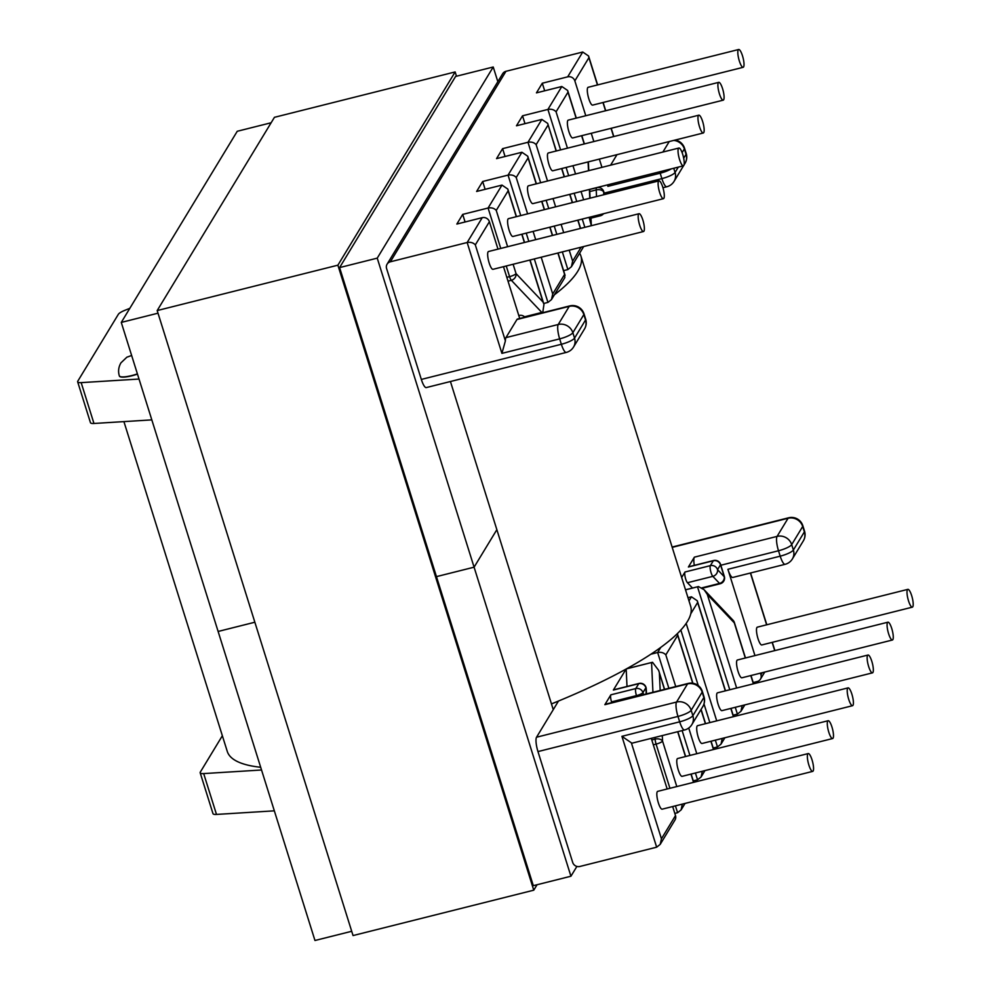 <?xml version="1.0" encoding="UTF-8"?>
<svg xmlns="http://www.w3.org/2000/svg" width="990" height="990" viewBox="0 0 990 990"><rect width="100%" height="100%" fill="white"/><g stroke="black" fill="none" stroke-linecap="round" stroke-linejoin="round"><path stroke-width="1.49" d="M119.369 375.928A15.927 3.589 -17.4 0 0 119.394 376.039A15.927 3.589 -17.4 0 0 137.474 374.109M699.485 126.683A9.182 2.215 75.9 0 0 703.296 132.994A9.182 2.215 75.9 0 0 702.64 121.498A9.182 2.215 75.9 0 0 698.829 115.186A9.182 2.215 75.9 0 0 699.485 126.683M698.829 115.186L548.312 152.98A9.182 2.215 75.9 0 0 548.967 164.476A9.182 2.215 75.9 0 0 552.779 170.787L703.296 132.994M719.421 93.84A9.182 2.215 75.9 0 0 723.232 100.151A9.182 2.215 75.9 0 0 722.564 88.654A9.182 2.215 75.9 0 0 718.752 82.343A9.182 2.215 75.9 0 0 719.421 93.84M718.752 82.343L568.235 120.136A9.182 2.215 75.9 0 0 568.904 131.633A9.182 2.215 75.9 0 0 572.715 137.944L723.232 100.151M739.344 60.996A9.182 2.215 75.9 0 0 743.156 67.308A9.182 2.215 75.9 0 0 742.488 55.811A9.182 2.215 75.9 0 0 738.676 49.5A9.182 2.215 75.9 0 0 739.344 60.996M738.676 49.5L588.159 87.293A9.182 2.215 75.9 0 0 588.827 98.802A9.182 2.215 75.9 0 0 592.639 105.113L743.156 67.308M871.819 661.345A9.182 2.215 -104.1 0 1 872.475 672.854A9.182 2.215 -104.1 0 1 868.663 666.542A9.182 2.215 -104.1 0 1 868.007 655.034A9.182 2.215 -104.1 0 1 871.819 661.345M872.475 672.854L721.957 710.647A9.182 2.215 -104.1 0 1 718.146 704.336A9.182 2.215 -104.1 0 1 717.49 692.839L868.007 655.034M891.743 628.501A9.182 2.215 -104.1 0 1 892.411 640.01A9.182 2.215 -104.1 0 1 888.599 633.699A9.182 2.215 -104.1 0 1 887.931 622.19A9.182 2.215 -104.1 0 1 891.743 628.501M892.411 640.01L741.894 677.804A9.182 2.215 -104.1 0 1 738.082 671.492A9.182 2.215 -104.1 0 1 737.414 659.996L887.931 622.19M911.679 595.671A9.182 2.215 -104.1 0 1 912.335 607.167A9.182 2.215 -104.1 0 1 908.523 600.856A9.182 2.215 -104.1 0 1 907.867 589.359A9.182 2.215 -104.1 0 1 911.679 595.671M912.335 607.167L761.817 644.96A9.182 2.215 -104.1 0 1 758.006 638.649A9.182 2.215 -104.1 0 1 757.35 627.153L907.867 589.359M679.561 159.526A9.182 2.215 -104.1 0 1 678.893 148.03A9.182 2.215 -104.1 0 1 682.704 154.341A9.182 2.215 -104.1 0 1 683.372 165.837A9.182 2.215 -104.1 0 1 679.561 159.526M683.372 165.837L532.855 203.631A9.182 2.215 -104.1 0 1 529.044 197.319A9.182 2.215 -104.1 0 1 528.375 185.823L678.893 148.03M659.637 192.369A9.182 2.215 -104.1 0 1 658.969 180.873A9.182 2.215 -104.1 0 1 662.78 187.184A9.182 2.215 -104.1 0 1 663.436 198.681A9.182 2.215 -104.1 0 1 659.637 192.369M663.436 198.681L512.919 236.474A9.182 2.215 -104.1 0 1 509.12 230.163A9.182 2.215 -104.1 0 1 508.452 218.666L658.969 180.873M639.701 225.213A9.182 2.215 -104.1 0 1 639.045 213.716A9.182 2.215 -104.1 0 1 642.857 220.028A9.182 2.215 -104.1 0 1 643.512 231.524A9.182 2.215 -104.1 0 1 639.701 225.213M643.512 231.524L492.995 269.317A9.182 2.215 -104.1 0 1 489.184 263.006A9.182 2.215 -104.1 0 1 488.528 251.51L639.045 213.716M851.883 694.188A9.182 2.215 75.9 0 0 848.071 687.877A9.182 2.215 75.9 0 0 848.739 699.385A9.182 2.215 75.9 0 0 852.551 705.697A9.182 2.215 75.9 0 0 851.883 694.188M848.071 687.877L697.554 725.682A9.182 2.215 75.9 0 0 698.222 737.179A9.182 2.215 75.9 0 0 702.034 743.49L852.551 705.697M831.959 727.031A9.182 2.215 75.9 0 0 828.147 720.72A9.182 2.215 75.9 0 0 828.816 732.229A9.182 2.215 75.9 0 0 832.627 738.54A9.182 2.215 75.9 0 0 831.959 727.031M828.147 720.72L677.63 758.526A9.182 2.215 75.9 0 0 678.298 770.022A9.182 2.215 75.9 0 0 682.11 776.333L832.627 738.54M812.035 759.875A9.182 2.215 75.9 0 0 808.224 753.563A9.182 2.215 75.9 0 0 808.88 765.072A9.182 2.215 75.9 0 0 812.691 771.383A9.182 2.215 75.9 0 0 812.035 759.875M808.224 753.563L657.707 791.357A9.182 2.215 75.9 0 0 658.362 802.865A9.182 2.215 75.9 0 0 662.174 809.177L812.691 771.383M151.817 419.884L93.963 423.473L81.168 382.635L139.021 379.046M81.168 382.635A11.855 2.673 162.6 0 1 77.665 381.843A11.855 2.673 162.6 0 1 77.826 381.101L118.355 314.3A11.855 2.673 -17.4 0 1 125.099 310.229L129.801 308.348M684.585 729.976A11.855 11.855 0 0 0 691.837 724.63A11.855 11.187 31.2 0 0 692.864 715.671L703.865 697.542L702.17 692.146L691.168 710.276L692.864 715.671A11.855 2.673 162.6 0 1 679.672 721.821L677.977 716.426L537.966 751.583L572.703 862.451A5.816 5.482 -148.8 0 0 579.868 866.473L656.655 847.193L621.918 736.325L679.672 721.821A11.855 2.871 75.9 0 0 684.585 729.976L632.301 743.106A11.855 2.871 -104.1 0 1 631.348 742.797L661.431 838.777L675.502 815.587A5.816 5.482 31.2 0 1 674.994 819.98L660.206 844.371L661.431 838.777M651.284 738.342L667.161 788.981M672.668 806.541L675.502 815.587M627.004 686.466L626.187 669.005M626.113 669.054L613.367 690.055A5.816 1.411 -104.1 0 1 613.639 689.82L639.02 683.447A5.816 1.411 75.9 0 0 638.748 683.682L613.367 690.055M222.354 735.756L200.339 772.052A11.855 2.673 -17.4 0 0 200.178 772.794A11.855 2.673 -17.4 0 0 203.68 773.586L216.488 814.423L274.341 810.835M261.533 769.997L203.68 773.586M537.966 751.583A11.855 2.871 -104.1 0 1 536.543 737.216L558.471 701.068A242.921 54.759 162.6 0 1 551.455 703.927M611.771 702.615L611.535 701.885A5.816 1.411 -104.1 0 1 610.842 694.832L604.865 704.682A11.855 2.871 -104.1 0 1 605.422 704.212L688.124 683.447A11.855 2.871 75.9 0 0 687.555 683.917L604.865 704.682M626.435 668.869L652.534 662.285A5.816 1.312 -17.4 0 0 651.606 662.496L626.62 668.77M692.901 683.236L677.358 633.637L677.692 635.32L665.824 654.897C663.845 652.719 661.134 651.927 657.657 652.509L650.888 654.204M690.773 613.775L697.628 602.477L697.282 600.782L691.453 596.809L687.988 597.688M685.526 589.842L697.517 586.822L729.766 689.745M685.513 589.78L698.47 586.563A5.816 1.312 162.6 0 1 697.517 586.822M681.665 577.504L684.993 572.01A5.816 1.411 75.9 0 0 685.216 577.281A5.816 1.411 75.9 0 0 687.456 582.726L692.493 588.035M688.396 567.01L713.345 560.748A5.816 1.411 -104.1 0 1 713.617 560.513L688.681 566.775A5.816 1.411 75.9 0 0 688.396 567.01L694.374 557.16A11.855 2.871 75.9 0 0 694.312 565.364M760.444 673.138L760.951 674.759A5.816 5.482 31.2 0 1 757.177 681.541L753.18 682.543M735.273 707.305L737.402 714.112L733.132 715.188M715.349 740.149L717.478 746.955L713.208 748.032M693.285 780.875L697.554 779.798L695.413 772.992M674.821 813.409L677.581 812.716L675.428 805.848M216.488 814.423A11.855 2.673 162.6 0 1 212.986 813.632L200.178 772.794M621.918 736.325L631.348 742.797M656.655 847.193L660.206 844.371M702.281 771.26L701.093 776.977L697.554 779.798M664.426 689.399L658.635 670.329L652.534 662.285M682.296 804.115L681.12 809.882L677.581 812.716M516.953 319.498L569.238 306.368A11.855 2.871 -104.1 0 1 569.807 305.898L517.523 319.028A11.855 2.871 75.9 0 0 516.953 319.498L505.952 337.627A11.855 2.871 75.9 0 0 505.395 340.882L475.324 244.889L489.394 221.71A5.816 5.482 -148.8 0 0 482.229 217.676L456.848 224.049L462.701 214.397L465.09 221.983M519.713 318.471L503.489 266.681M497.982 249.133L489.394 221.71M563.595 270.641L567.876 269.565L571.416 266.731L572.641 261.15L581.105 247.191M551.492 299.574L564.82 277.596L564.597 274.416L552.717 293.993L551.492 299.574L547.94 302.408L543.671 303.485M524.527 316.8L542.817 312.184L543.956 304.363L543.04 302.061L516.05 273.611L513.117 264.268M77.665 381.843L90.461 422.68A11.855 2.673 -17.4 0 0 93.963 423.473M482.229 217.676L467.156 242.513L501.905 353.368L559.659 338.877L561.355 344.272L421.332 379.43L386.595 268.562A5.816 5.482 31.2 0 1 390.369 261.793L467.156 242.513C470.634 241.919 473.344 242.711 475.324 244.889M462.701 214.397L488.082 208.024L500.754 248.44M507.623 246.708L496.25 210.412L508.167 190.773L507.821 189.065L501.992 185.093L476.623 191.466L482.675 181.492L508.056 175.119L520.74 215.585M527.608 213.852L516.211 177.507L528.091 157.93L527.744 156.222L521.928 152.262L496.547 158.623L502.598 148.649L527.979 142.275C531.457 141.681 534.167 142.473 536.135 144.664L547.532 181.009M560.587 149.898L547.915 109.432L522.534 115.805L516.471 125.792L541.852 119.419L547.668 123.379L556.318 150.975M585.771 115.731L574.843 80.883A5.816 5.482 -148.8 0 0 567.678 76.849L542.297 83.222L536.444 92.874L561.825 86.501L567.641 90.474L567.988 92.181L556.071 111.821L567.456 148.166M387.09 264.181L502.685 73.693A5.816 5.482 31.2 0 1 505.952 71.305L582.739 52.025L588.567 55.985L588.914 57.692L574.843 80.883M421.332 379.43A11.855 2.871 75.9 0 0 426.257 387.585L566.268 352.428A11.855 2.871 -104.1 0 1 561.355 344.272A11.855 2.673 162.6 0 0 574.547 338.122L572.851 332.714L583.853 314.585L585.548 319.993L574.547 338.122A11.855 11.187 31.2 0 1 573.519 347.069L584.521 328.94A11.855 11.187 -148.8 0 0 585.548 319.993A11.855 2.673 162.6 0 0 585.696 319.25A11.855 11.855 0 0 1 584.521 328.94M505.061 156.494L502.598 148.649M485.137 189.338L482.675 181.492M501.905 353.368L505.395 340.882M516.211 177.507C514.243 175.317 511.521 174.525 508.056 175.119L521.928 152.262M496.25 210.412C494.27 208.234 491.56 207.43 488.082 208.024L501.992 185.093M727.898 569.3A11.855 2.871 75.9 0 0 732.823 577.442L785.107 564.312A11.855 2.871 -104.1 0 1 780.194 556.17L727.898 569.3L754.949 655.59M717.478 746.955L721.017 744.134L722.217 738.416M736.647 688.025L707.305 594.408L704.125 589.755L698.47 586.563M737.402 714.112L740.953 711.29L742.141 705.573M604.209 193.1L661.877 178.621L660.182 173.213L607.897 186.343L607.439 184.907M601.945 167.347L599.358 159.093M593.851 141.545L591.265 133.291M607.897 186.343A11.855 2.871 -104.1 0 1 607.464 184.895M610.595 165.181L616.968 154.675M544.673 90.808L542.297 83.222M524.985 123.651L522.534 115.805M556.145 151.012L547.668 123.379M589.137 217.342L591.315 225.695M561.825 86.501L547.915 109.432C551.38 108.838 554.103 109.63 556.071 111.821M123.911 421.616L227.267 751.41A242.81 54.735 -17.4 0 0 260.692 767.287M551.455 703.902A242.81 54.735 -17.4 0 0 690.649 606.189L580.932 256.088A242.81 54.735 -17.4 0 0 579.62 253.217M554.375 294.81A242.81 54.735 -17.4 0 0 580.932 256.088M497.834 81.687L493.23 66.998L377.239 258.142L474.086 567.183L496.856 529.675L450.425 381.509M158.004 313.187L121.275 322.418L237.254 131.274L271.136 122.76M576.885 866.436L570.933 876.224L533.313 885.679L339.607 267.585L455.598 76.44L493.23 66.998M351.71 931.281L314.969 940.5L218.122 631.459L254.851 622.227L218.122 631.459L121.275 322.418M436.466 576.625L474.086 567.183L436.466 576.625M339.607 267.585L377.239 258.142M570.933 876.224L474.086 567.183L496.856 529.675L553.261 709.657M537.063 884.726L533.759 890.183L337.887 265.184L157.187 310.563L274.44 117.315L455.153 71.936L456.489 76.218M337.887 265.184L455.153 71.936M533.759 890.183L353.046 935.562L157.187 310.563M137.412 373.886A15.927 3.589 162.6 0 1 119.332 375.816C117.983 371.473 118.503 367.166 120.904 362.885L126.868 357.192L131.645 355.484M665.824 654.897L675.737 686.553M688.731 728.021L696.787 753.712M713.481 749.517L710.894 741.263M705.4 723.715L700.97 709.582M692.703 683.211L677.692 635.32M693.557 782.36L690.971 774.106M685.464 756.558L677.68 731.709M659.39 673.361L660.194 690.463M662.298 735.57L662.545 741.089L676.801 786.567M646.198 693.978L645.913 687.716L642.943 692.604L643.574 694.634M536.543 737.216L676.554 702.046L687.555 683.917A11.855 11.187 31.2 0 1 702.17 692.146A11.855 2.673 162.6 0 0 702.318 691.404A11.855 11.855 0 0 0 688.124 683.447M610.842 694.832L635.778 688.57L638.748 683.682A5.816 5.482 -148.8 0 1 645.913 687.716A5.816 3.626 177.4 0 1 646.247 688.817A5.816 5.816 0 0 0 639.02 683.447M668.869 688.285L657.657 652.509L660.763 647.398M691.453 596.809L688.99 600.88M702.405 588.208L720.188 583.741A5.816 5.816 0 0 0 724.321 576.366L720.584 564.411A5.816 1.312 -17.4 0 1 720.497 564.783L724.247 576.725L717.54 569.671L720.497 564.783A5.816 5.482 -148.8 0 0 713.345 560.748L710.375 565.636L684.993 572.01M672.21 547.359L788.077 518.265L777.076 536.394L694.374 557.16M689.919 755.432L682.135 730.595M636.706 696.354L636.471 695.611L611.535 701.885M669.933 788.288L656.085 744.109L653.313 744.802M651.791 739.951L655.133 739.109L655.046 737.389M652.942 692.282L651.556 662.558M676.554 702.046A11.855 2.871 75.9 0 0 677.977 716.426A11.855 2.673 162.6 0 0 691.168 710.276A11.855 11.187 -148.8 0 0 676.554 702.046M704.014 696.799A11.855 2.673 162.6 0 1 703.865 697.542A11.855 11.187 -148.8 0 1 702.838 706.501A11.855 11.855 0 0 0 704.014 696.799L702.318 691.404M635.778 688.57A5.816 1.411 75.9 0 0 636.471 695.611A5.816 1.312 162.6 0 0 642.943 692.604A5.816 5.482 -148.8 0 0 635.778 688.57M655.133 739.109A5.816 1.411 75.9 0 0 656.085 744.109A5.816 1.312 162.6 0 0 662.545 741.089A5.816 3.614 177.3 0 0 655.133 739.109M552.717 293.993L541.196 257.214M535.689 239.667L533.103 231.412M528.091 157.93L536.209 183.855M541.716 201.416L544.302 209.67M549.809 227.217L552.395 235.472M557.89 253.019L564.597 274.416M508.167 190.773L516.285 216.699M521.792 234.246L524.378 242.501M529.873 260.061L543.04 302.061M585.696 319.25L584.001 313.842A11.855 2.673 162.6 0 1 583.853 314.585A11.855 11.187 31.2 0 0 569.238 306.368L558.236 324.497L505.952 337.627M540.664 182.742L527.979 142.275L541.852 119.419M567.678 76.849L582.739 52.025M390.369 261.793L505.952 71.305M526.235 233.133L528.821 241.387M534.328 258.947L547.94 302.408M506.249 265.988L509.59 276.631L506.818 277.324M508.006 281.135L511.347 280.294L541.852 312.456M559.659 338.877A11.855 2.871 -104.1 0 1 558.236 324.497A11.855 11.187 -148.8 0 1 572.851 332.714A11.855 2.673 162.6 0 1 559.659 338.877M524.836 317.109A5.816 5.185 136.5 0 1 524.898 317.171L524.836 317.109A5.816 5.816 0 0 0 519.206 315.476A5.816 1.411 -104.1 0 0 518.884 315.81M511.347 280.294A5.816 1.411 -104.1 0 1 509.59 276.631A5.816 1.312 162.6 0 0 516.05 273.611A5.816 5.185 136.5 0 1 511.347 280.294M697.628 602.477L725.324 690.871M730.818 708.419L733.404 716.673M716.711 720.869L686.169 623.415M707.305 594.408L734.295 622.859L745.309 658.016M750.804 675.564L753.39 683.818M762.201 672.705L760.951 674.759M750.408 573.024L766.631 624.814M772.138 642.374L774.725 650.628M720.844 565.24L778.499 550.762L780.194 556.17A11.855 2.673 -17.4 0 0 793.374 550.019L791.691 544.611L802.692 526.482L804.375 531.89L793.374 550.019A11.855 11.187 -148.8 0 1 792.359 558.966L803.36 540.837A11.855 11.855 0 0 0 804.536 531.147A11.855 2.673 -17.4 0 1 804.375 531.89A11.855 11.187 31.2 0 1 803.36 540.837M680.835 630.048L698.235 685.538M704.001 703.952L709.842 722.589M687.456 582.726L712.837 576.353L719.544 583.419L701.91 587.85M778.499 550.762A11.855 2.871 -104.1 0 1 777.076 536.394A11.855 11.187 31.2 0 1 791.691 544.611A11.855 2.673 -17.4 0 1 778.499 550.762M788.646 517.782A11.855 11.855 0 0 1 802.841 525.74A11.855 2.673 -17.4 0 1 802.692 526.482A11.855 11.187 -148.8 0 0 788.077 518.265A11.855 2.871 -104.1 0 1 788.646 517.782L672.111 547.049M712.837 576.353A5.816 1.411 -104.1 0 1 710.585 570.908A5.816 1.411 -104.1 0 1 710.375 565.636A5.816 5.482 -148.8 0 1 717.54 569.671A5.816 5.185 -43.5 0 1 712.837 576.353M720.188 583.741A5.816 1.411 -104.1 0 1 719.544 583.419A5.816 5.185 -43.5 0 0 724.247 576.725A5.816 1.312 162.6 0 0 724.321 576.366M733.033 620.235A5.816 5.816 0 0 1 734.37 622.5A5.816 1.312 -17.4 0 1 734.295 622.859A5.816 5.185 -43.5 0 0 733.033 620.235L704.125 589.755M580.4 228.43L577.814 220.176M572.319 202.628L569.733 194.374M564.226 176.826L561.639 168.572M548.014 125.087L536.135 144.664M553.039 198.569L555.625 206.823M561.12 224.371L563.706 232.625M569.213 250.185L572.641 261.15M572.962 165.726L575.549 173.98M581.056 191.528L583.642 199.782M590.943 223.109L590.659 216.958M589.793 198.248L589.384 189.437M588.505 170.726L588.097 161.927M584.211 143.971L581.625 135.704M576.13 118.157L567.988 92.181M613.627 136.583L611.04 128.329M605.546 110.769L602.96 102.515M597.453 84.967L588.914 57.692M604.482 194.547L603.653 191.912L603.789 194.733M683.694 158.227L686.058 154.341L684.375 148.933L682.122 152.633M673.745 168.251L675.056 172.47L678.311 167.112M662.879 152.052L669.252 141.545M567.876 269.565L562.345 251.906M556.838 234.358L554.251 226.104M548.745 208.544L546.158 200.289M584.855 227.316L582.269 219.062M576.762 201.514L574.175 193.26M568.681 175.7L566.094 167.446M596.537 196.552L596.228 189.931L589.755 191.553M666.79 186.763A11.855 11.855 0 0 0 674.041 181.417A11.855 11.187 -148.8 0 0 675.056 172.47A11.855 2.673 -17.4 0 1 661.877 178.621A11.855 2.871 75.9 0 0 666.79 186.763L662.941 187.729M686.218 153.586A11.855 2.673 -17.4 0 1 686.058 154.341A11.855 11.187 31.2 0 1 685.043 163.288A11.855 11.855 0 0 0 686.218 153.586L684.523 148.191A11.855 11.855 0 0 0 675.217 140.048M659.748 171.765A11.855 2.871 75.9 0 0 660.182 173.213A11.855 2.673 -17.4 0 0 671.232 168.882M673.757 140.419A11.855 11.187 -148.8 0 1 684.375 148.933A11.855 2.673 -17.4 0 0 684.523 148.191M599.247 214.805A5.816 1.411 75.9 0 0 600.373 215.771L590.993 218.122M596.228 189.931A5.816 3.626 -2.6 0 1 603.653 191.912A5.816 1.312 162.6 0 0 603.727 191.553A5.816 5.816 0 0 0 596.772 187.654A5.816 1.411 75.9 0 0 596.228 189.931M702.838 706.501L691.837 724.63M646.482 693.903L646.247 688.817M713.654 749.467L711.068 741.213M705.573 723.665L701.093 709.372M704.967 770.591L701.093 776.977M685.043 803.435L681.12 809.882M693.73 782.31L691.144 774.056M685.637 756.509L677.853 731.66M664.599 689.349L658.635 670.329M566.268 352.428A11.855 11.855 0 0 0 573.519 347.069M584.001 313.842A11.855 11.855 0 0 0 569.807 305.898M527.744 156.222L536.394 183.806M541.889 201.366L544.475 209.62M549.982 227.168L552.568 235.422M558.063 252.982L565.092 275.393M507.821 189.065L516.458 216.649M521.965 234.209L524.552 242.463M530.046 260.011L543.956 304.363M802.841 525.74L804.536 531.147M785.107 564.312A11.855 11.855 0 0 0 792.359 558.966M720.584 564.411A5.816 5.816 0 0 0 713.617 560.513M760.456 679.152L764.75 672.062M750.581 572.987L766.817 624.777M772.311 642.324L774.898 650.579M733.59 716.636L731.004 708.382M725.497 690.822L697.282 600.782M721.017 744.134L724.89 737.748M734.37 622.5L745.482 657.966M750.989 675.514L753.576 683.768M740.953 711.29L744.827 704.905M674.041 181.417L683.533 165.763M684.016 164.971L685.043 163.288M600.373 215.771A5.816 5.816 0 0 0 603.529 213.729M589.656 189.437L596.772 187.654M603.727 191.553L604.655 194.51M613.812 136.533L611.226 128.279M605.719 110.732L603.133 102.477M597.638 84.917L588.567 55.985M571.416 266.731L583.654 246.56M561.825 168.523L564.411 176.777M569.906 194.325L572.492 202.579M577.999 220.139L580.586 228.393M591.352 225.683L590.943 216.884M590.065 198.173L589.656 189.375M588.79 170.651L588.382 161.853M584.397 143.921L581.811 135.667M576.304 118.107L567.641 90.474"/></g></svg>
